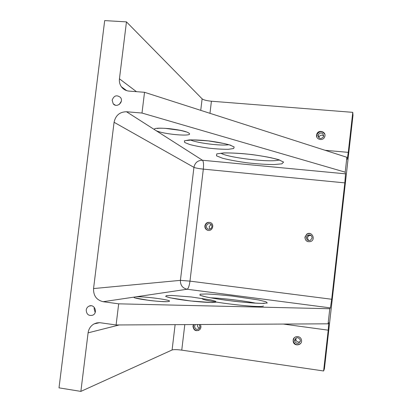 <?xml version="1.0" encoding="UTF-8"?>
<svg xmlns="http://www.w3.org/2000/svg" width="412" height="412" viewBox="0 0 412 412"><rect width="100%" height="100%" fill="white"/><g stroke="black" fill="none" stroke-linecap="round" stroke-linejoin="round"><path stroke-width="0.62" d="M316.581 135.095L316.756 134.286C318.27 128.956 326.896 131.763 324.661 136.882C323.121 141.337 315.829 139.714 316.581 135.095M325.119 150.298L348.264 152.363L352.775 112.342L211.413 101.218C206.742 100.755 203.641 99.967 202.122 98.849L126.463 21.877L104.684 20.6L59.009 387.847L80.87 391.4L88.091 332.855C88.693 328.838 90.681 325.861 94.044 323.92L96.743 322.91L99.596 322.663L116.096 324.97L118.682 303.835L329.791 308.732L330.409 307.893L187.12 289.239C188.351 288.58 189.304 285.882 189.978 281.133L203.322 169.121L344.823 182.877L331.701 299.256L330.409 307.893M119.279 104.442L121.308 101.275M323.734 135.981L323.559 136.696C320.912 139.447 319.048 139.045 317.966 135.486L318.095 134.904C320.696 132.01 322.575 132.37 323.734 135.981M323.729 136.042C321.736 134.616 320.124 134.987 318.888 137.145L318.754 137.773M112.157 100.162C113.954 95.538 116.72 94.626 120.459 97.428C124.166 101.893 116.766 108.402 113.207 103.814L112.157 100.162M324.831 134.322C322.148 130.702 319.491 130.784 316.859 134.575L316.859 137.103M95.172 312.481L94.096 308.706L94.394 307.512M348.264 152.363L347.218 159.295L346.873 157.286L144.53 92.298L129.023 91.093C125.815 90.779 123.26 89.327 121.355 86.736C119.753 84.398 119.114 81.756 119.439 78.816L126.463 21.877M204.872 225.91C205.686 222.923 207.555 221.826 210.475 222.614C214.997 224.406 212.154 231.941 207.597 230.251C205.676 229.474 204.764 228.027 204.872 225.91M304.916 237.163L306.76 234.145C311.745 230.648 316.308 239.66 310.519 241.587C307.033 242.143 305.168 240.67 304.916 237.163M293.148 340.168C293.442 335.677 300.451 335.311 301.409 339.751C303.062 345.277 293.936 347.043 293.179 341.363L293.148 340.168M200.304 324.517C201.298 326.417 201.097 328.153 199.702 329.724C195.901 331.701 193.655 330.506 192.965 326.144L193.491 324.553M352.775 112.342L352.991 115.334L324.414 368.812L323.616 370.98L328.215 330.172L283.338 324.064M323.616 370.98L181.759 350.138C177.052 349.52 173.828 349.464 172.092 349.973L80.87 391.4M93.555 288.565L180.415 280.356C180.302 285.192 182.537 288.153 187.12 289.239L103.139 301.708C96.537 300.085 93.344 295.703 93.555 288.565L114.073 122.287C115.587 115.401 119.722 111.884 126.484 111.75L202.498 160.268L345.529 173.833L345.194 172.175L141.996 113.043L126.484 111.75M346.873 157.286L345.194 172.175M345.529 173.833L344.823 182.877M116.096 324.97L328.086 323.822L329.791 308.732M328.086 323.822L328.776 322.678L328.215 330.172M296.022 338.005L295.837 339.663C296.635 341.862 298.097 342.526 300.219 341.661M197.59 324.527L197.461 325.089C197.41 326.675 198.115 327.71 199.583 328.199M211.104 224.396L209.121 226.76L209.981 229.124M311.029 235.417L308.681 235.71L307.337 237.817L308.624 240.526M86.216 310.045C86.525 308.14 87.514 306.811 89.198 306.065C94.539 303.67 98.128 312.924 92.726 315.201C88.693 316.128 86.52 314.408 86.216 310.045M103.139 301.708L118.682 303.835M144.53 92.298L141.996 113.043M312.111 238.018L310.303 240.381C307.852 240.85 306.528 239.841 306.332 237.363L307.697 235.221C310.313 234.356 311.786 235.288 312.111 238.018M311.209 234.001C309.731 233.28 308.289 233.352 306.889 234.212L305.05 237.219C304.942 239.248 305.807 240.701 307.646 241.576M211.912 226.744C211.413 228.691 210.197 229.484 208.271 229.113C206.973 228.562 206.355 227.568 206.433 226.126C206.984 224.087 208.261 223.319 210.259 223.834C211.444 224.427 211.989 225.395 211.912 226.744M210.043 222.449C207.437 222.202 205.83 223.381 205.217 225.992C205.114 228.104 206.021 229.546 207.936 230.323L208.158 230.385M199.207 324.522L200.041 326.943L199.187 328.673C196.565 330.007 195.025 329.178 194.557 326.175L195.319 324.543M193.789 324.548L193.336 326.005C193.547 329.466 195.314 330.954 198.63 330.47M300.379 340.987C298.566 344.236 296.645 344.257 294.621 341.043L294.59 340.173C296.29 336.98 298.195 336.898 300.307 339.931L300.379 340.987M294.302 337.732L293.308 339.993L293.339 341.188C294.977 345.019 297.449 345.74 300.745 343.345M209.971 113.315L211.413 101.218M331.701 299.256L189.978 281.133L180.415 280.356L193.928 167.349C194.953 162.663 197.806 160.299 202.498 160.268C203.507 161.422 203.78 164.373 203.322 169.121C198.641 168.616 195.509 168.024 193.928 167.349L114.073 122.287M119.439 78.816L136.47 91.675M200.742 110.354L202.122 98.849M181.759 350.138L184.803 324.599M172.092 349.973L175.121 324.651M119.264 324.955L88.091 332.855M283.58 162.081L278.435 159.614C271.642 157.75 262.846 156.071 252.036 154.582C241.056 153.398 231.637 152.842 223.778 152.914L216.758 153.892L216.496 155.824L222.64 158.27C229.515 160.005 237.848 161.535 247.648 162.864C257.567 163.945 266.384 164.517 274.109 164.563L281.901 163.827L283.58 162.081M234.165 146.971L229.613 144.921C224.195 143.417 217.474 142.109 209.451 140.992C201.411 140.132 194.629 139.781 189.103 139.931L184.385 140.847L184.705 142.495L189.778 144.524C195.211 145.941 201.648 147.161 209.1 148.181C216.558 148.99 223.026 149.355 228.506 149.283L233.692 148.516L234.165 146.971M155.417 130.218C160.994 134.183 194.845 137.196 188.912 133.158C184.205 129.085 147.795 125.928 155.417 130.218M220.878 153.218C228.274 157.827 271.333 162.792 279.29 159.944M190.406 139.962C197.472 143.103 221.29 146.049 228.722 144.715M267.29 303L261.774 303.397C254.75 303.175 245.779 302.485 234.866 301.327C223.829 299.972 214.446 298.556 206.716 297.088L199.985 295.28L200.078 294.189L206.582 293.983C213.663 294.292 222.15 294.977 232.038 296.043L258.406 299.931L265.946 301.744L267.29 303M215.867 302.202L211.006 302.485L190.416 300.945L170.171 297.819L165.691 296.465L166.314 295.625L171.686 295.45L191.395 296.985L210.712 299.915L215.682 301.275L215.867 302.202M135.162 296.954C141.404 295.821 175.316 300.348 168.719 301.455C163.322 302.81 126.834 297.891 135.162 296.954M186.698 300.487L194.67 301.393M263.474 306.008C260.26 308.506 199.176 300.909 202.199 298.412M210.542 297.814C222.279 298.195 244.295 300.796 255.806 303.17M164.774 128.286L179.998 130.316M318.888 137.145L318.095 134.904M115.386 105.199L113.207 103.814M218.798 153.583L224.36 152.965C229.53 152.883 235.355 153.084 241.834 153.563C251.773 154.423 261.543 155.829 271.142 157.77L279.892 160.103M94.044 323.92L99.611 322.663M186.59 140.528L192.749 139.9L208.323 140.899L224.319 143.567L230.952 145.312M121.355 86.736L126.742 90.661M91.134 305.761L89.198 306.065M136.115 298.113L149.046 300.405C159.032 301.61 165.835 301.672 166.278 301.641M316.859 134.575L316.756 134.286M308.681 235.71L307.697 235.221M208.863 229.242L208.271 229.113M207.936 230.323L207.597 230.251M295.837 339.663L294.621 341.043M167.03 296.836C166.386 296.63 167.571 297.577 179.38 299.467C193.182 301.636 210.197 302.722 212.937 302.475M201.221 295.641L201.205 295.636C203.961 296.578 210.213 297.979 224.983 300.08C240.376 302.048 252.221 303.139 260.518 303.361L264.319 303.423M157.472 128.472C157.039 128.817 156.653 127.622 169.075 128.632C181.893 130.11 185.822 131.979 185.91 131.804"/></g></svg>
